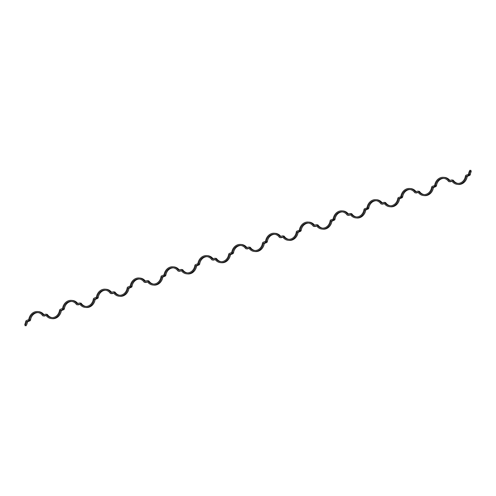 <?xml version="1.0" encoding="UTF-8"?>
<svg xmlns="http://www.w3.org/2000/svg" width="496" height="496" viewBox="0 0 496 496"><rect width="100%" height="100%" fill="white"/><g stroke="black" fill="none" stroke-linecap="round" stroke-linejoin="round"><path stroke-width="0.74" d="M43.233 315.927A1.308 1.116 -85.1 0 0 43.623 315.884L44.64 315.971A1.308 1.116 -85.1 0 1 44.256 316.02L43.233 315.927A1.308 1.116 -85.1 0 1 42.482 315.481A8.624 7.353 94.9 0 0 37.529 312.536A8.624 7.353 94.9 0 0 29.555 319.759A1.308 1.116 -85.1 0 1 28.737 320.807L28.532 319.864L28.737 320.807L26.499 321.737A9.604 8.19 -85.1 0 1 25.079 325.63L24.8 324.353A8.624 7.353 -85.1 0 0 25.68 321.582A1.308 1.116 94.9 0 1 26.499 320.534L28.737 319.598A9.604 8.19 94.9 0 1 37.615 311.562A9.604 8.19 94.9 0 1 43.127 314.842L45.44 314.272A1.308 1.116 94.9 0 1 46.581 314.669A8.624 7.353 -85.1 0 0 51.534 317.614A8.624 7.353 -85.1 0 0 59.508 310.397A1.308 1.116 94.9 0 1 60.326 309.349L62.558 308.413A9.604 8.19 94.9 0 1 71.443 300.371A9.604 8.19 94.9 0 1 76.954 303.651L79.267 303.081A1.308 1.116 94.9 0 1 80.408 303.484A8.624 7.353 -85.1 0 0 85.355 306.429A8.624 7.353 -85.1 0 0 93.329 299.212A1.308 1.116 94.9 0 1 94.153 298.158L96.385 297.228A9.604 8.19 94.9 0 1 105.27 289.187A9.604 8.19 94.9 0 1 110.782 292.466L113.094 291.896A1.308 1.116 94.9 0 1 114.235 292.299A8.624 7.353 -85.1 0 0 119.183 295.244A8.624 7.353 -85.1 0 0 127.156 288.021A1.308 1.116 94.9 0 1 127.98 286.973L130.212 286.043A9.604 8.19 94.9 0 1 139.097 278.002A9.604 8.19 94.9 0 1 144.609 281.282L146.921 280.711A1.308 1.116 94.9 0 1 148.062 281.108A8.624 7.353 -85.1 0 0 153.01 284.053A8.624 7.353 -85.1 0 0 160.983 276.836A1.308 1.116 94.9 0 1 161.808 275.788L164.04 274.852A9.604 8.19 94.9 0 1 172.918 266.811A9.604 8.19 94.9 0 1 178.436 270.091L180.749 269.52A1.308 1.116 94.9 0 1 181.889 269.923A8.624 7.353 -85.1 0 0 186.837 272.868A8.624 7.353 -85.1 0 0 194.81 265.651A1.308 1.116 94.9 0 1 195.629 264.597L197.867 263.667A9.604 8.19 94.9 0 1 206.745 255.626A9.604 8.19 94.9 0 1 212.257 258.906L214.576 258.335A1.308 1.116 94.9 0 1 215.717 258.738A8.624 7.353 -85.1 0 0 220.664 261.683A8.624 7.353 -85.1 0 0 228.637 254.46A1.308 1.116 94.9 0 1 229.456 253.413L231.694 252.483A9.604 8.19 94.9 0 1 240.572 244.441A9.604 8.19 94.9 0 1 246.084 247.721L248.403 247.151A1.308 1.116 94.9 0 1 249.538 247.547A8.624 7.353 -85.1 0 0 254.491 250.492A8.624 7.353 -85.1 0 0 262.465 243.276A1.308 1.116 94.9 0 1 263.283 242.228L265.521 241.292A9.604 8.19 94.9 0 1 274.4 233.256A9.604 8.19 94.9 0 1 279.911 236.536L282.224 235.96A1.308 1.116 94.9 0 1 283.365 236.363A8.624 7.353 -85.1 0 0 288.319 239.308A8.624 7.353 -85.1 0 0 296.292 232.091A1.308 1.116 94.9 0 1 297.11 231.043L299.138 230.367L299.348 231.31L300.371 231.403A1.308 1.116 -85.1 0 0 301.19 230.349A8.624 7.353 94.9 0 1 308.648 223.107M43.623 315.884L45.936 315.313A9.604 8.19 -85.1 0 0 51.448 318.593A9.604 8.19 -85.1 0 0 60.326 310.552L62.564 309.622L62.353 308.673L62.564 309.622A1.308 1.116 -85.1 0 0 63.383 308.568A8.624 7.353 94.9 0 1 71.356 301.351A8.624 7.353 94.9 0 1 76.31 304.296A1.308 1.116 -85.1 0 0 77.444 304.699L79.763 304.129A9.604 8.19 -85.1 0 0 85.275 307.408A9.604 8.19 -85.1 0 0 94.153 299.367L96.391 298.431L96.181 297.488L96.391 298.431A1.308 1.116 -85.1 0 0 97.21 297.383A8.624 7.353 94.9 0 1 105.183 290.166A8.624 7.353 94.9 0 1 110.131 293.111A1.308 1.116 -85.1 0 0 111.271 293.508L113.59 292.938A9.604 8.19 -85.1 0 0 119.102 296.217A9.604 8.19 -85.1 0 0 127.98 288.176L130.219 287.246L130.008 286.304L130.219 287.246A1.308 1.116 -85.1 0 0 131.037 286.198A8.624 7.353 94.9 0 1 139.01 278.975A8.624 7.353 94.9 0 1 143.958 281.92A1.308 1.116 -85.1 0 0 145.099 282.323L147.411 281.753A9.604 8.19 -85.1 0 0 152.923 285.033A9.604 8.19 -85.1 0 0 161.808 276.991L164.04 276.061L163.835 275.119L164.04 276.061A1.308 1.116 -85.1 0 0 164.864 275.007A8.624 7.353 94.9 0 1 172.837 267.79A8.624 7.353 94.9 0 1 177.785 270.735A1.308 1.116 -85.1 0 0 178.926 271.138L181.238 270.568A9.604 8.19 -85.1 0 0 186.75 273.848A9.604 8.19 -85.1 0 0 195.635 265.806L197.867 264.87L197.662 263.928L197.867 264.87A1.308 1.116 -85.1 0 0 198.691 263.822A8.624 7.353 94.9 0 1 206.665 256.606A8.624 7.353 94.9 0 1 211.612 259.551A1.308 1.116 -85.1 0 0 212.753 259.947L215.066 259.377A9.604 8.19 -85.1 0 0 220.577 262.657A9.604 8.19 -85.1 0 0 229.462 254.622L231.694 253.685A1.308 1.116 -85.1 0 0 232.519 252.638A8.624 7.353 94.9 0 1 240.492 245.421A8.624 7.353 94.9 0 1 245.439 248.36A1.308 1.116 -85.1 0 0 246.58 248.763L248.893 248.192A9.604 8.19 -85.1 0 0 254.405 251.472A9.604 8.19 -85.1 0 0 263.283 243.431L265.521 242.501L265.31 241.558L265.521 242.501A1.308 1.116 -85.1 0 0 266.34 241.447A8.624 7.353 94.9 0 1 274.313 234.23A8.624 7.353 94.9 0 1 279.267 237.175A1.308 1.116 -85.1 0 0 280.407 237.578L282.72 237.007A9.604 8.19 -85.1 0 0 288.232 240.287L289.255 240.374A9.604 8.19 -85.1 0 0 298.133 232.333L300.371 231.403L299.348 231.31A1.308 1.116 -85.1 0 0 300.167 230.262A8.624 7.353 94.9 0 1 308.14 223.045A8.624 7.353 94.9 0 1 313.088 225.99A1.308 1.116 -85.1 0 0 314.228 226.387L316.547 225.816A9.604 8.19 -85.1 0 0 322.059 229.096A9.604 8.19 -85.1 0 0 330.937 221.061L333.176 220.125L334.192 220.212A1.308 1.116 -85.1 0 0 335.017 219.164A8.624 7.353 94.9 0 1 342.476 211.922M288.232 240.287A9.604 8.19 -85.1 0 0 297.11 232.246L299.348 231.31L299.342 230.107A9.604 8.19 94.9 0 1 308.227 222.065A9.604 8.19 94.9 0 1 313.739 225.345L316.051 224.775A1.308 1.116 94.9 0 1 317.192 225.178A8.624 7.353 -85.1 0 0 322.14 228.123A8.624 7.353 -85.1 0 0 330.113 220.9A1.308 1.116 94.9 0 1 330.937 219.852L332.965 219.182L333.176 220.125A1.308 1.116 -85.1 0 0 333.994 219.077A8.624 7.353 94.9 0 1 341.967 211.86A8.624 7.353 94.9 0 1 346.915 214.805A1.308 1.116 -85.1 0 0 348.056 215.202L350.374 214.632A9.604 8.19 -85.1 0 0 355.886 217.911A9.604 8.19 -85.1 0 0 364.765 209.87L366.997 208.94L368.02 209.027A1.308 1.116 -85.1 0 0 368.844 207.979A8.624 7.353 94.9 0 1 376.303 200.737M282.615 235.916L283.638 236.003A1.308 1.116 94.9 0 1 284.388 236.449A8.624 7.353 -85.1 0 0 288.827 239.332M280.017 237.621L281.04 237.708A1.308 1.116 -85.1 0 0 281.424 237.665L282.856 237.193M274.4 233.256L275.423 233.343A9.604 8.19 94.9 0 1 280.798 236.437M254.405 251.472L255.428 251.559A9.604 8.19 -85.1 0 0 264.306 243.517L266.544 242.587L265.521 242.501L266.544 242.587A1.308 1.116 -85.1 0 0 267.363 241.54A8.624 7.353 94.9 0 1 274.827 234.298M322.059 229.096L323.082 229.189A9.604 8.19 -85.1 0 0 331.96 221.148L334.192 220.212L333.176 220.125L333.169 218.922A9.604 8.19 94.9 0 1 342.054 210.881A9.604 8.19 94.9 0 1 347.566 214.16L349.878 213.59A1.308 1.116 94.9 0 1 351.019 213.987A8.624 7.353 -85.1 0 0 355.967 216.932A8.624 7.353 -85.1 0 0 363.94 209.715A1.308 1.116 94.9 0 1 364.765 208.667L366.792 207.998L366.997 208.94A1.308 1.116 -85.1 0 0 367.821 207.892A8.624 7.353 94.9 0 1 375.794 200.669A8.624 7.353 94.9 0 1 380.742 203.614A1.308 1.116 -85.1 0 0 381.883 204.017L384.195 203.447A9.604 8.19 -85.1 0 0 389.707 206.727A9.604 8.19 -85.1 0 0 398.592 198.685L400.824 197.749L401.847 197.842A1.308 1.116 -85.1 0 0 402.671 196.788A8.624 7.353 94.9 0 1 410.13 189.546M316.442 224.731L317.465 224.818A1.308 1.116 94.9 0 1 318.215 225.265A8.624 7.353 -85.1 0 0 322.654 228.141M313.844 226.436L314.861 226.523A1.308 1.116 -85.1 0 0 315.251 226.48L316.684 226.002M308.227 222.065L309.25 222.152A9.604 8.19 94.9 0 1 314.625 225.246M355.886 217.911L356.903 217.998A9.604 8.19 -85.1 0 0 365.788 209.957L368.02 209.027L366.997 208.94L366.997 207.731A9.604 8.19 94.9 0 1 375.881 199.696A9.604 8.19 94.9 0 1 381.393 202.976L383.706 202.399A1.308 1.116 94.9 0 1 384.846 202.802A8.624 7.353 -85.1 0 0 389.794 205.747A8.624 7.353 -85.1 0 0 397.767 198.53A1.308 1.116 94.9 0 1 398.592 197.482L400.619 196.807L400.824 197.749A1.308 1.116 -85.1 0 0 401.648 196.701A8.624 7.353 94.9 0 1 409.622 189.484A8.624 7.353 94.9 0 1 414.569 192.429A1.308 1.116 -85.1 0 0 415.71 192.826L418.023 192.256A9.604 8.19 -85.1 0 0 423.534 195.536A9.604 8.19 -85.1 0 0 432.419 187.5L434.651 186.564L435.674 186.651A1.308 1.116 -85.1 0 0 436.492 185.603A8.624 7.353 94.9 0 1 443.957 178.362M350.269 213.54L351.292 213.633A1.308 1.116 94.9 0 1 352.042 214.08A8.624 7.353 -85.1 0 0 356.481 216.957M347.665 215.252L348.688 215.338A1.308 1.116 -85.1 0 0 349.079 215.289L350.511 214.818M342.054 210.881L343.077 210.967A9.604 8.19 94.9 0 1 348.446 214.061M389.707 206.727L390.73 206.813A9.604 8.19 -85.1 0 0 399.615 198.772L401.847 197.842L400.824 197.749L400.824 196.546A9.604 8.19 94.9 0 1 409.702 188.505A9.604 8.19 94.9 0 1 415.22 191.785L417.533 191.214A1.308 1.116 94.9 0 1 418.674 191.617A8.624 7.353 -85.1 0 0 423.621 194.562A8.624 7.353 -85.1 0 0 431.594 187.339A1.308 1.116 94.9 0 1 432.413 186.291L434.446 185.622L434.651 186.564A1.308 1.116 -85.1 0 0 435.476 185.516A8.624 7.353 94.9 0 1 443.449 178.3A8.624 7.353 94.9 0 1 448.396 181.245A1.308 1.116 -85.1 0 0 449.537 181.641L451.85 181.071A9.604 8.19 -85.1 0 0 457.362 184.351A9.604 8.19 -85.1 0 0 466.246 176.309L468.478 175.379L469.501 175.466A1.308 1.116 -85.1 0 0 470.32 174.418A8.624 7.353 94.9 0 1 471.2 171.647L470.921 170.37L469.898 170.277L470.177 171.554L471.2 171.647M384.096 202.356L385.113 202.442A1.308 1.116 94.9 0 1 385.869 202.889A8.624 7.353 -85.1 0 0 390.309 205.772M381.492 204.061L382.515 204.154A1.308 1.116 -85.1 0 0 382.906 204.104L384.338 203.633M375.881 199.696L376.898 199.783A9.604 8.19 94.9 0 1 382.273 202.876M423.534 195.536L424.557 195.629A9.604 8.19 -85.1 0 0 433.442 187.587L435.674 186.651L434.651 186.564L434.651 185.361A9.604 8.19 94.9 0 1 443.529 177.32A9.604 8.19 94.9 0 1 449.041 180.6L451.36 180.029A1.308 1.116 94.9 0 1 452.501 180.426A8.624 7.353 -85.1 0 0 457.448 183.371A8.624 7.353 -85.1 0 0 465.422 176.154A1.308 1.116 94.9 0 1 466.24 175.107L468.274 174.437L468.478 175.379A1.308 1.116 -85.1 0 0 469.297 174.332A8.624 7.353 94.9 0 1 470.177 171.554M417.923 191.171L418.94 191.258A1.308 1.116 94.9 0 1 419.69 191.704A8.624 7.353 -85.1 0 0 424.136 194.581M415.319 192.876L416.342 192.963A1.308 1.116 -85.1 0 0 416.733 192.919L418.159 192.442M409.702 188.505L410.725 188.592A9.604 8.19 94.9 0 1 416.101 191.685M457.362 184.351L458.385 184.438A9.604 8.19 -85.1 0 0 467.263 176.402L469.501 175.466L468.478 175.379L468.478 174.17A9.604 8.19 94.9 0 1 469.898 170.277M451.744 179.98L452.767 180.073A1.308 1.116 94.9 0 1 453.518 180.519A8.624 7.353 -85.1 0 0 457.957 183.396M449.147 181.691L450.17 181.778A1.308 1.116 -85.1 0 0 450.56 181.728L451.986 181.257M443.529 177.32L444.552 177.407A9.604 8.19 94.9 0 1 449.928 180.501M220.577 262.657L221.6 262.744A9.604 8.19 -85.1 0 0 230.479 254.708L232.717 253.772A1.308 1.116 -85.1 0 0 233.535 252.724A8.624 7.353 94.9 0 1 241 245.483M231.694 253.685L232.717 253.772L231.694 253.685L231.489 252.743L231.694 253.685M214.96 258.292L215.983 258.379A1.308 1.116 94.9 0 1 216.733 258.825A8.624 7.353 -85.1 0 0 221.173 261.702M212.362 259.997L213.385 260.084A1.308 1.116 -85.1 0 0 213.776 260.04L215.202 259.563M206.745 255.626L207.768 255.713A9.604 8.19 94.9 0 1 213.144 258.807M186.75 273.848L187.773 273.935A9.604 8.19 -85.1 0 0 196.658 265.893L198.89 264.957L197.867 264.87L198.89 264.957A1.308 1.116 -85.1 0 0 199.708 263.909A8.624 7.353 94.9 0 1 207.173 256.668M181.139 269.477L182.156 269.564A1.308 1.116 94.9 0 1 182.912 270.01A8.624 7.353 -85.1 0 0 187.352 272.893M178.535 271.182L179.558 271.269A1.308 1.116 -85.1 0 0 179.949 271.225L181.375 270.754M172.918 266.811L173.941 266.904A9.604 8.19 94.9 0 1 179.316 269.998M152.923 285.033L153.946 285.119A9.604 8.19 -85.1 0 0 162.831 277.078L165.063 276.148L164.04 276.061L165.063 276.148A1.308 1.116 -85.1 0 0 165.887 275.1A8.624 7.353 94.9 0 1 173.346 267.859M147.312 280.662L148.335 280.748A1.308 1.116 94.9 0 1 149.085 281.195A8.624 7.353 -85.1 0 0 153.524 284.078M144.708 282.367L145.731 282.46A1.308 1.116 -85.1 0 0 146.122 282.41L147.554 281.939M139.097 278.002L140.114 278.089A9.604 8.19 94.9 0 1 145.489 281.182M119.102 296.217L120.119 296.304A9.604 8.19 -85.1 0 0 129.003 288.269L131.235 287.333L130.219 287.246L131.235 287.333A1.308 1.116 -85.1 0 0 132.06 286.285A8.624 7.353 94.9 0 1 139.519 279.043M113.485 291.846L114.508 291.939A1.308 1.116 94.9 0 1 115.258 292.386A8.624 7.353 -85.1 0 0 119.697 295.263M110.887 293.558L111.904 293.644A1.308 1.116 -85.1 0 0 112.294 293.601L113.727 293.124M105.27 289.187L106.293 289.273A9.604 8.19 94.9 0 1 111.662 292.367M85.275 307.408L86.298 307.495A9.604 8.19 -85.1 0 0 95.176 299.454L97.408 298.518L96.391 298.431L97.408 298.518A1.308 1.116 -85.1 0 0 98.233 297.47A8.624 7.353 94.9 0 1 105.691 290.228M79.658 303.037L80.681 303.124A1.308 1.116 94.9 0 1 81.431 303.571A8.624 7.353 -85.1 0 0 85.87 306.454M77.06 304.742L78.077 304.829A1.308 1.116 -85.1 0 0 78.467 304.786L79.899 304.315M71.443 300.371L72.466 300.464A9.604 8.19 94.9 0 1 77.841 303.558M51.448 318.593L52.471 318.68A9.604 8.19 -85.1 0 0 61.349 310.639L63.587 309.709L62.564 309.622L63.587 309.709A1.308 1.116 -85.1 0 0 64.406 308.661A8.624 7.353 94.9 0 1 71.864 301.419M45.83 314.222L46.853 314.309A1.308 1.116 94.9 0 1 47.604 314.755A8.624 7.353 -85.1 0 0 52.043 317.638M44.64 315.971L46.072 315.499M37.615 311.562L38.638 311.649A9.604 8.19 94.9 0 1 44.014 314.743M25.079 325.63L26.102 325.723A9.604 8.19 -85.1 0 0 27.522 321.83L29.76 320.893L28.737 320.807L29.76 320.893A1.308 1.116 -85.1 0 0 30.578 319.846A8.624 7.353 94.9 0 1 38.043 312.604M248.787 247.101L249.81 247.188A1.308 1.116 94.9 0 1 250.561 247.64A8.624 7.353 -85.1 0 0 255 250.517M246.19 248.812L247.213 248.899A1.308 1.116 -85.1 0 0 247.597 248.849L249.029 248.378M240.572 244.441L241.595 244.528A9.604 8.19 94.9 0 1 246.971 247.622M297.315 231.985L298.338 232.072M297.11 232.246L298.133 232.333M284.388 236.449L283.365 236.363M280.407 237.578L281.424 237.665M280.376 236.573L279.911 236.536M266.34 241.447L267.363 241.54M331.142 220.794L332.165 220.881M330.937 221.061L331.96 221.148M318.215 225.265L317.192 225.178M314.228 226.387L315.251 226.48M314.204 225.389L313.739 225.345M300.167 230.262L301.19 230.349M364.969 209.61L365.992 209.696M364.765 209.87L365.788 209.957M352.042 214.08L351.019 213.987M348.056 215.202L349.079 215.289M348.031 214.198L347.566 214.16M333.994 219.077L335.017 219.164M398.796 198.425L399.819 198.512M398.592 198.685L399.615 198.772M385.869 202.889L384.846 202.802M381.883 204.017L382.906 204.104M381.858 203.013L381.393 202.976M367.821 207.892L368.844 207.979M432.624 187.234L433.647 187.327M432.419 187.5L433.442 187.587M419.69 191.704L418.674 191.617M415.71 192.826L416.733 192.919M415.685 191.828L415.22 191.785M401.648 196.701L402.671 196.788M466.451 176.049L467.468 176.136M466.246 176.309L467.263 176.402M453.518 180.519L452.501 180.426M449.537 181.641L450.56 181.728M449.512 180.637L449.041 180.6M435.476 185.516L436.492 185.603M229.667 254.355L230.69 254.442M229.462 254.622L230.479 254.708M216.733 258.825L215.717 258.738M212.753 259.947L213.776 260.04M212.728 258.949L212.257 258.906M198.691 263.822L199.708 263.909M195.839 265.546L196.862 265.633M195.635 265.806L196.658 265.893M182.912 270.01L181.889 269.923M178.926 271.138L179.949 271.225M178.901 270.134L178.436 270.091M164.864 275.007L165.887 275.1M162.012 276.731L163.035 276.818M161.808 276.991L162.831 277.078M149.085 281.195L148.062 281.108M145.099 282.323L146.122 282.41M145.074 281.319L144.609 281.282M131.037 286.198L132.06 286.285M128.185 287.916L129.208 288.002M127.98 288.176L129.003 288.269M115.258 292.386L114.235 292.299M111.271 293.508L112.294 293.601M111.247 292.51L110.782 292.466M97.21 297.383L98.233 297.47M94.358 299.1L95.381 299.193M94.153 299.367L95.176 299.454M81.431 303.571L80.408 303.484M77.444 304.699L78.467 304.786M77.419 303.695L76.954 303.651M63.383 308.568L64.406 308.661M60.531 310.291L61.554 310.378M60.326 310.552L61.349 310.639M47.604 314.755L46.581 314.669M43.592 314.879L43.127 314.842M29.555 319.759L30.578 319.846M469.297 174.332L470.32 174.418M26.499 321.737L27.522 321.83M26.71 321.476L27.726 321.563M263.494 243.17L264.511 243.257M263.283 243.431L264.306 243.517M250.561 247.64L249.538 247.547M246.58 248.763L247.597 248.849M246.549 247.758L246.084 247.721M232.519 252.638L233.535 252.724"/></g></svg>

